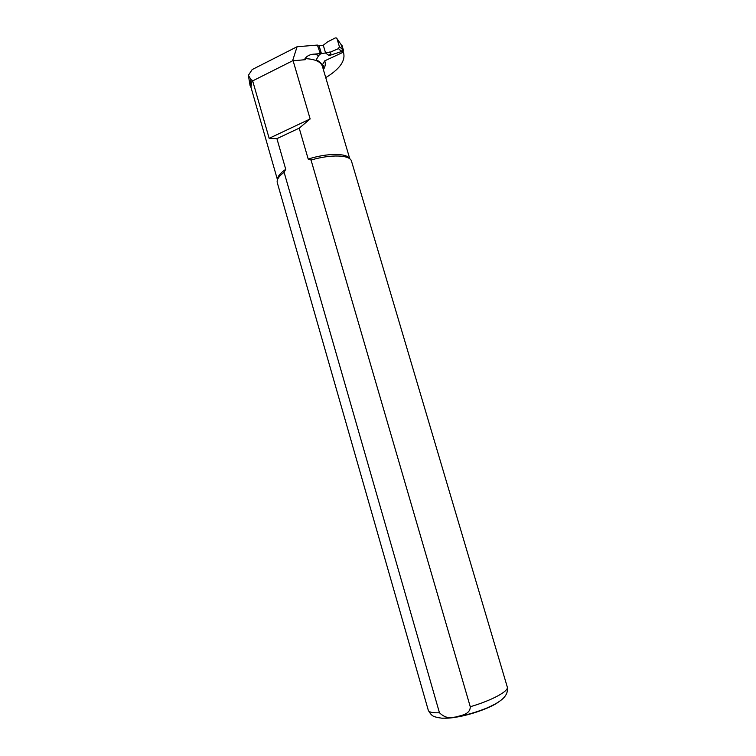 <?xml version="1.0" encoding="UTF-8"?>
<svg xmlns="http://www.w3.org/2000/svg" width="756" height="756" viewBox="0 0 756 756"><rect width="100%" height="100%" fill="white"/><g stroke="black" fill="none" stroke-linecap="round" stroke-linejoin="round"><path stroke-width="1.13" d="M342.619 51.852L342.799 52.429L324.711 60.858L322.15 65.243C321.319 63.013 319.334 61.227 316.188 59.904L318.682 55.5L320.468 53.997L317.397 45.077L297.08 46.74L252.173 69.571L248.374 75.326L250.916 79.456L252.674 80.883L292.581 60.811L305.311 59.686L304.989 58.609C307.125 55.774 310.281 54.271 314.468 54.101L319.939 53.629M325.751 77.641C339.189 69.41 345.199 61.397 343.772 53.6L342.799 52.429L343.526 50.501L343.092 50.17L342.128 52.183L341.58 51.521L329.144 55.585L330.901 53.147L330.514 52.041L320.421 53.846M317.397 45.077L320.468 53.997M297.08 46.74L292.581 60.811L305.311 59.686M349.659 158.732C346.947 152.986 327.452 152.939 308.202 159.062L299.206 128.151L310.149 118.957L293.177 60.962M308.202 159.062L311.037 160.036L470.26 706.737C470.345 714.004 461.992 715.346 456.766 716.679C450.17 718.947 444.405 717.633 439.463 712.747L284.105 172.274L285.74 169.297C280.192 173.143 277.452 176.573 277.518 179.597M285.74 169.297L276.923 138.65L269.155 138.339L310.149 118.957M252.674 80.883L269.155 138.339M343.281 51.956L343.772 53.6M250.038 85.39L248.374 75.326M251.039 87.498L250.123 85.664L250.916 79.456M299.206 128.151L276.923 138.65M284.105 172.274C278.747 176.318 276.479 179.824 277.31 182.772M351.54 161.321L351.474 161.094C349.962 154.867 331.015 154.139 311.037 160.036M335.286 37.923L336.543 38.017L341.173 44.689M342.052 45.568L343.526 50.501M340.994 44.453L343.092 50.17L342.544 49.499L341.58 51.521M318.096 46.012L323.284 45.218L325.6 53.043L329.144 55.585M319.032 45.568L321.357 53.402M337.025 38.717L339.378 46.598L338.527 48.611L330.514 52.041M323.284 45.218L327.499 41.93L335.22 37.951M338.48 48.63L341.551 51.531M341.06 44.557L340.597 43.876M323.398 69.684C325.373 66.462 325.808 63.513 324.711 60.858M318.682 55.5L314.468 54.101M252.135 80.212L250.926 87.101L277.461 179.767M322.443 66.481L322.368 66.216C320.667 61.595 314.874 59.062 304.989 58.609M507.267 686.92L507.304 687.072C508.911 691.154 491.665 700.519 470.26 706.737M439.463 712.747C432.574 713.059 428.841 712.199 428.265 710.186L277.32 182.791M498.762 701.814C492.298 706.973 473.804 713.91 458.873 716.697C452.646 717.879 447.665 718.361 443.914 718.153M342.544 49.499L339.378 46.598M349.801 158.836L322.368 66.216C322.349 65.016 322.746 64.846 323.549 65.725L323.124 68.768M250.907 87.025L250.416 86.439M428.302 710.3C432.243 717.576 435.04 716.49 437.251 717.491L440.88 718.02C442.147 718.465 447.533 718.077 457.03 716.849C467.142 714.902 476.989 712.001 486.571 708.145C492.855 705.386 497.278 703.023 499.858 701.058C505.755 696.975 508.23 692.316 507.304 687.072L351.483 161.104M329.389 52.051L330.901 53.147M338.527 48.611L341.674 51.474"/></g></svg>
